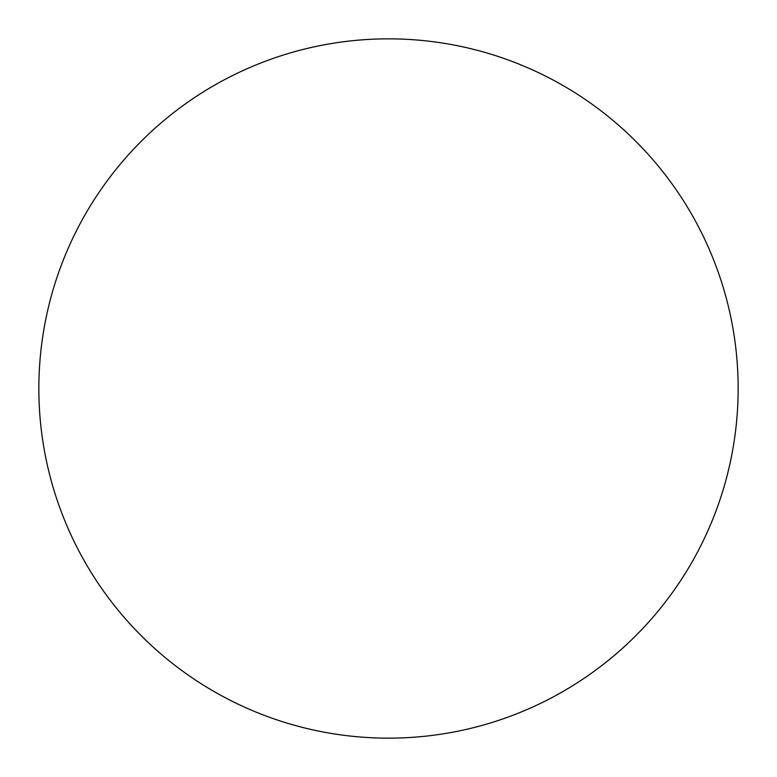 <?xml version="1.0" encoding="UTF-8"?>
<svg xmlns="http://www.w3.org/2000/svg" width="777" height="777" viewBox="0 0 777 777"><rect width="100%" height="100%" fill="white"/><g stroke="black" fill="none" stroke-linecap="round" stroke-linejoin="round"><path stroke-width="1.17" d="M738.15 388.5A349.65 349.65 0 0 1 388.5 738.15A349.65 349.65 0 0 1 38.85 388.5A349.65 349.65 0 0 1 388.5 38.85A349.65 349.65 0 0 1 738.15 388.5"/></g></svg>
